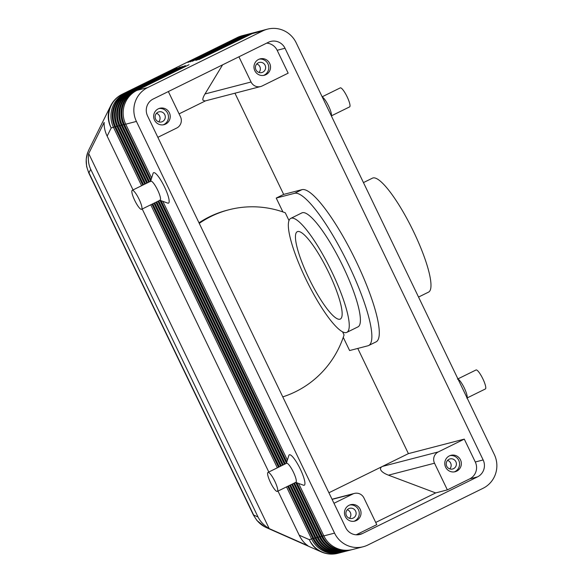 <?xml version="1.0" encoding="UTF-8"?>
<svg xmlns="http://www.w3.org/2000/svg" width="583" height="583" viewBox="0 0 583 583"><rect width="100%" height="100%" fill="white"/><g stroke="black" fill="none" stroke-linecap="round" stroke-linejoin="round"><path stroke-width="0.87" d="M322.742 552.495A25.404 24.107 -66.1 0 1 321.335 551.926L266.249 527.557C260.594 524.962 256.396 520.794 253.663 515.044A10.589 0.445 154.3 0 1 253.416 515.059L88.711 172.838A10.589 0.445 -25.7 0 0 88.711 172.838L86.605 166.454L86.211 159.144L87.698 152.506M88.711 172.845A10.589 0.445 -25.7 0 0 88.966 172.823C85.912 166.512 85.38 160.055 87.37 153.46L88.784 149.977M277.982 491.09L299.21 535.194C301.484 539.858 304.377 543.363 307.89 545.717L269.2 528.599C264.055 525.523 260.331 521.647 258.029 516.975L90.708 169.303C88.492 164.595 87.829 159.348 88.711 153.562L104.153 122.394C103.927 126.861 104.925 131.437 107.148 136.123L133.041 189.92M256.134 32.109A25.404 24.821 75.4 0 0 255.478 32.269A25.404 24.821 75.4 0 0 250.858 33.982L198.847 59.597L252.169 33.646L262.86 30.87A25.404 24.821 -104.6 0 1 267.488 29.15A25.404 24.821 -104.6 0 1 281.844 29.806A25.404 24.821 -104.6 0 1 296.157 42.763L494.297 454.463A25.404 24.821 -104.6 0 1 495.55 473.848A25.404 24.821 -104.6 0 1 483.015 488.314L367.851 545.018A25.404 24.821 -104.6 0 1 363.224 546.737A25.404 24.821 -104.6 0 1 348.867 546.082A25.404 24.821 -104.6 0 1 334.555 533.117L323.856 535.901L298.605 483.424M252.169 33.646A25.404 24.821 -104.6 0 1 256.79 31.927L267.488 29.15M253.955 32.67A25.404 24.821 75.4 0 0 253.299 32.83A25.404 24.821 75.4 0 0 248.671 34.55L196.668 60.158L249.983 34.215A25.404 24.821 -104.6 0 1 254.603 32.495L255.478 32.269M251.769 33.238A25.404 24.821 75.4 0 0 251.113 33.399A25.404 24.821 75.4 0 0 246.492 35.118L195.793 60.392L247.804 34.776A25.404 24.821 -104.6 0 1 252.424 33.063L253.299 32.83M249.59 33.807A25.404 24.821 75.4 0 0 248.934 33.967A25.404 24.821 75.4 0 0 244.306 35.687L192.303 61.295L245.618 35.344A25.404 24.821 -104.6 0 1 250.238 33.625L251.113 33.399M247.403 34.375A25.404 24.821 75.4 0 0 246.747 34.535A25.404 24.821 75.4 0 0 242.127 36.255L190.116 61.864L243.439 35.913A25.404 24.821 -104.6 0 1 248.059 34.193L248.934 33.967M245.224 34.936A25.404 24.821 75.4 0 0 244.569 35.104A25.404 24.821 75.4 0 0 239.941 36.816L187.937 62.425L241.253 36.481A25.404 24.821 -104.6 0 1 245.873 34.761L246.747 34.535M151.624 178.019L125.724 124.201A25.404 24.821 -104.6 0 1 124.463 104.809A25.404 24.821 -104.6 0 1 137.005 90.35L189.016 64.742L135.693 90.693A25.404 24.821 75.4 0 0 123.159 105.151A25.404 24.821 75.4 0 0 124.412 124.536L151.041 179.863M296.813 482.768L322.545 536.236A25.404 24.821 75.4 0 0 336.857 549.193A25.404 24.821 75.4 0 0 351.221 549.849A25.404 24.821 75.4 0 0 351.877 549.674M363.224 546.737L352.533 549.514A25.404 24.821 -104.6 0 1 338.169 548.858A25.404 24.821 -104.6 0 1 323.856 535.901M125.724 124.201L136.415 121.424A25.404 24.821 -104.6 0 1 135.161 102.032A25.404 24.821 -104.6 0 1 147.696 87.574L137.005 90.35M288.505 485.909L313.814 538.503A25.404 24.821 75.4 0 0 328.127 551.46A25.404 24.821 75.4 0 0 342.491 552.123A25.404 24.821 75.4 0 0 343.147 551.941M342.491 552.123L341.616 552.349A25.404 24.821 -104.6 0 1 327.252 551.693A25.404 24.821 -104.6 0 1 312.947 538.728L287.711 486.302M286.523 486.885L311.635 539.071A25.404 24.821 75.4 0 0 325.948 552.028A25.404 24.821 75.4 0 0 340.312 552.684A25.404 24.821 75.4 0 0 340.96 552.509M290.487 484.932L316.001 537.941A25.404 24.821 75.4 0 0 330.313 550.899A25.404 24.821 75.4 0 0 344.677 551.554A25.404 24.821 75.4 0 0 345.325 551.372M344.677 551.554L343.802 551.78A25.404 24.821 -104.6 0 1 329.439 551.124A25.404 24.821 -104.6 0 1 315.126 538.167L289.693 485.326M292.477 483.956L318.18 537.373A25.404 24.821 75.4 0 0 332.492 550.33A25.404 24.821 75.4 0 0 346.856 550.986A25.404 24.821 75.4 0 0 347.512 550.804M346.856 550.986L345.981 551.212A25.404 24.821 -104.6 0 1 331.625 550.556A25.404 24.821 -104.6 0 1 317.312 537.599L291.682 484.342M294.459 482.979L320.366 536.805A25.404 24.821 75.4 0 0 334.678 549.762A25.404 24.821 75.4 0 0 349.042 550.418A25.404 24.821 75.4 0 0 349.691 550.243M349.042 550.418L348.168 550.644A25.404 24.821 -104.6 0 1 333.804 549.988A25.404 24.821 -104.6 0 1 319.491 537.03L293.664 483.365M351.221 549.849L350.347 550.082A25.404 24.821 -104.6 0 1 335.99 549.419A25.404 24.821 -104.6 0 1 321.678 536.462L295.654 482.389M142.769 185.132L114.807 127.036A25.404 24.821 -104.6 0 1 113.554 107.644A25.404 24.821 -104.6 0 1 126.088 93.185L176.955 68.138M144.752 184.155L116.986 126.467A25.404 24.821 -104.6 0 1 115.733 107.075A25.404 24.821 -104.6 0 1 128.275 92.617L180.278 67.009L126.963 92.959A25.404 24.821 75.4 0 0 114.428 107.418A25.404 24.821 75.4 0 0 115.682 126.81L143.564 184.738M176.787 67.919L124.777 93.528A25.404 24.821 75.4 0 0 112.242 107.986A25.404 24.821 75.4 0 0 113.496 127.371L141.574 185.722M146.741 183.179L119.172 125.899A25.404 24.821 -104.6 0 1 117.919 106.514A25.404 24.821 -104.6 0 1 130.454 92.048L182.464 66.44L129.142 92.391A25.404 24.821 75.4 0 0 116.607 106.849A25.404 24.821 75.4 0 0 117.861 126.241L145.546 183.762M148.723 182.202L121.351 125.33A25.404 24.821 -104.6 0 1 120.098 105.946A25.404 24.821 -104.6 0 1 132.64 91.487L184.643 65.879L131.328 91.823A25.404 24.821 75.4 0 0 118.794 106.288A25.404 24.821 75.4 0 0 120.047 125.673L147.535 182.785M150.647 181.102L123.538 124.769A25.404 24.821 -104.6 0 1 122.284 105.377A25.404 24.821 -104.6 0 1 134.819 90.919L185.518 65.646L133.507 91.261A25.404 24.821 75.4 0 0 120.972 105.72A25.404 24.821 75.4 0 0 122.226 125.105L149.518 181.809M388.46 475.167L434.517 463.208L447.365 489.888L435.661 492.926L388.46 475.167C384.795 473.753 382.339 472.201 381.1 470.503C379.992 468.812 380.429 467.457 382.404 466.429L328.921 492.766M434.517 463.208A8.468 8.271 -104.6 0 1 438.285 451.927L382.404 466.429L408.406 453.625L357.78 348.43M332.099 499.383L352.839 493.998A8.468 8.271 -104.6 0 1 363.938 497.962L376.778 524.649L356.155 534.8M255.828 86.32A8.468 8.271 -104.6 0 1 251.062 82.006L204.997 93.965C203.35 96.734 202.622 98.775 202.833 100.087L204.932 100.997L260.616 86.539A8.468 8.271 -104.6 0 1 255.828 86.32M168.349 91.553L180.475 116.76A8.468 8.271 -104.6 0 1 176.715 128.041L157.855 137.326M453.559 468.652A5.203 5.087 75.4 0 0 449.996 458.93A5.203 5.087 75.4 0 0 446.534 465.737A5.203 5.087 75.4 0 0 453.559 468.652M449.792 468.914A5.203 5.087 75.4 0 0 447.576 460.381M449.384 455.891A8.468 8.271 -104.6 0 1 460.81 460.628A8.468 8.271 -104.6 0 1 455.177 471.713A8.468 8.271 -104.6 0 1 449.384 455.891M454.295 471.887A8.468 8.271 75.4 0 0 450.061 455.593M162.453 121.592A5.203 5.087 75.4 0 0 158.889 111.87A5.203 5.087 75.4 0 0 155.435 118.677A5.203 5.087 75.4 0 0 162.453 121.592M158.693 121.854A5.203 5.087 75.4 0 0 156.477 113.321M158.277 108.832A8.468 8.271 -104.6 0 1 169.704 113.568A8.468 8.271 -104.6 0 1 164.078 124.653A8.468 8.271 -104.6 0 1 158.277 108.832M163.189 124.828A8.468 8.271 75.4 0 0 158.955 108.533M353.254 518.047A5.203 5.087 75.4 0 0 349.691 508.318A5.203 5.087 75.4 0 0 346.229 515.132A5.203 5.087 75.4 0 0 353.254 518.047M349.487 518.302A5.203 5.087 75.4 0 0 347.271 509.768M349.079 505.279A8.468 8.271 -104.6 0 1 360.505 510.023A8.468 8.271 -104.6 0 1 354.872 521.1A8.468 8.271 -104.6 0 1 349.079 505.279M353.99 521.275A8.468 8.271 75.4 0 0 349.756 504.98M262.758 72.205A5.203 5.087 75.4 0 0 259.195 62.476A5.203 5.087 75.4 0 0 255.733 69.29A5.203 5.087 75.4 0 0 262.758 72.205M258.99 72.46A5.203 5.087 75.4 0 0 256.775 63.933M258.582 59.437A8.468 8.271 -104.6 0 1 270.009 64.181A8.468 8.271 -104.6 0 1 264.376 75.258A8.468 8.271 -104.6 0 1 258.582 59.437M263.494 75.44A8.468 8.271 75.4 0 0 259.26 59.145M331.304 115.791L331.363 115.594A10.589 2.208 -116.2 0 0 328.557 105.96A10.589 2.208 -116.2 0 0 322.29 97.062M331.348 115.879L349.625 106.878A10.589 2.208 -116.2 0 0 347.133 96.814A10.589 2.208 -116.2 0 0 340.268 87.88L322.166 96.8M458.056 379.154A10.589 2.208 63.8 0 1 464.316 388.045A10.589 2.208 63.8 0 1 467.121 397.686L467.063 397.876M457.458 379.118L476.034 369.972A10.589 2.208 63.8 0 1 482.892 378.899A10.589 2.208 63.8 0 1 485.384 388.963L466.808 398.109M141.582 209.312L160.157 200.166A10.589 2.208 -116.2 0 0 157.665 190.102A10.589 2.208 -116.2 0 0 150.808 181.175L132.232 190.32A10.589 2.208 -116.2 0 0 134.724 200.384A10.589 2.208 -116.2 0 0 141.589 209.312A10.589 2.208 -116.2 0 0 139.089 199.248A10.589 2.208 -116.2 0 0 132.232 190.32M150.494 181.605L153.067 173.413A16.936 3.534 63.8 0 1 164.552 187.019A16.936 3.534 63.8 0 1 167.685 203.103L159.625 200.158M267.991 472.412L286.566 463.266A10.589 2.208 63.8 0 1 293.424 472.194A10.589 2.208 63.8 0 1 295.924 482.258L277.348 491.403A10.589 2.208 63.8 0 1 270.483 482.476A10.589 2.208 63.8 0 1 267.991 472.412A10.589 2.208 63.8 0 1 274.848 481.339A10.589 2.208 63.8 0 1 277.348 491.403M286.355 463.368L288.833 455.505A16.936 3.534 63.8 0 1 300.311 469.111A16.936 3.534 63.8 0 1 303.452 485.194L295.705 482.36M282.893 211.921L276.225 198.067L294.561 193.308A84.688 17.687 63.8 0 1 348.714 265.017A84.688 17.687 63.8 0 1 368.66 345.522A84.688 17.687 63.8 0 1 367.946 345.785L349.611 350.551L343.263 337.353M276.225 198.067L283.659 194.409L301.994 189.65A84.688 17.687 63.8 0 1 356.147 261.359A84.688 17.687 63.8 0 1 376.093 341.864L368.66 345.522M308.757 277.982A48.695 10.166 -116.2 0 0 339.896 319.214A48.695 10.166 -116.2 0 0 340.312 319.061A48.695 10.166 -116.2 0 0 328.382 271.824A48.695 10.166 -116.2 0 0 297.702 231.538A48.695 10.166 -116.2 0 0 297.286 231.691A48.695 10.166 -116.2 0 0 308.757 277.982M290.742 218.392L301.885 212.904A63.511 13.263 63.8 0 1 343.037 266.489A63.511 13.263 63.8 0 1 357.998 326.866L346.856 332.354A63.511 13.263 -116.2 0 0 331.895 271.977A63.511 13.263 -116.2 0 0 290.742 218.392A63.511 13.263 -116.2 0 0 305.703 278.776A63.511 13.263 -116.2 0 0 346.856 332.354M418.543 297.06L428.585 292.112A63.511 13.263 -116.2 0 0 413.624 231.735A63.511 13.263 -116.2 0 0 372.471 178.15L363.457 182.588M342.549 331.793L344.057 334.934A97.39 95.153 -104.6 0 1 282.77 396.877M199.262 223.362A97.39 95.153 -104.6 0 1 228.893 209.778A97.39 95.153 -104.6 0 1 285.269 212.773L289 220.527M199 222.815A97.39 95.153 -104.6 0 1 227.144 210.23L228.893 209.778M234.949 93.207L283.659 194.409M179.083 113.867L205.544 100.844M447.365 489.888L469.65 478.913A12.702 12.411 75.4 0 0 475.291 461.991L464.287 439.116L408.406 453.625M285.014 48.251L483.154 459.951A12.702 12.411 -104.6 0 1 477.513 476.872L362.349 533.583A12.702 12.411 -104.6 0 1 345.697 527.63L147.557 115.937A12.702 12.411 -104.6 0 1 153.205 99.008L268.362 42.304A12.702 12.411 -104.6 0 1 285.014 48.251L277.158 50.291A12.702 12.411 75.4 0 0 266.701 43.127M260.616 86.539A8.468 8.271 -104.6 0 0 262.161 85.971L288.162 73.166L277.158 50.291M352.839 493.998L333.979 503.282M464.287 439.116L438.285 451.927M238.928 56.799L251.062 82.006M222.604 64.837L204.997 93.965M435.661 492.926L375.722 522.441M278.528 467.223L151.952 204.21M150.757 204.793L277.34 467.806M280.51 466.247L153.934 203.234M152.746 203.817L279.323 466.83M282.5 465.27L155.923 202.257M154.728 202.84L281.305 465.853M284.482 464.287L157.906 201.281M156.71 201.864L283.294 464.877M286.413 463.186L159.888 200.297M262.86 30.87L147.696 87.574M158.7 200.887L285.276 463.9M161.054 200.676L286.8 461.955M142.223 208.998L268.799 472.011M287.383 460.104L162.839 201.332M136.415 121.424L334.555 533.117M88.711 153.562L269.2 528.599M258.029 516.975L253.663 515.044L88.966 172.823L90.708 169.303M107.148 136.123L111.193 127.976A25.404 24.537 -153.6 0 1 109.349 109.101A25.404 24.537 -153.6 0 1 110.719 105.72L88.769 149.999M312.845 538.532L309.325 539.669A25.404 24.821 75.4 0 0 323.638 552.626A25.404 24.821 75.4 0 0 338.002 553.282A25.404 25.404 0 0 1 321.335 551.926A25.404 24.107 -66.1 0 1 309.325 539.669L299.21 535.194M135.883 90.941L134.819 90.919M323.762 535.697L321.678 536.462M315.031 537.963L312.947 538.728M317.21 537.395L315.126 538.167M319.397 536.826L317.312 537.599M321.576 536.258L319.491 537.03M114.807 127.036L116.892 126.263M124.966 93.776L122.474 94.125A25.404 24.821 75.4 0 0 109.932 108.584A25.404 24.821 75.4 0 0 111.193 127.976L114.713 126.832M116.986 126.467L119.078 125.695M119.172 125.899L121.257 125.126M121.351 125.33L123.443 124.565M133.696 91.509L132.64 91.487M123.538 124.769L125.622 123.997M131.518 92.078L130.454 92.048M129.331 92.639L128.275 92.617M127.152 93.207L126.088 93.185M301.994 189.65L294.561 193.308M483.154 459.951L475.291 461.991M362.349 533.583L357.598 534.815M477.513 476.872L469.65 478.913M249.983 34.215L251.025 34.208M247.804 34.776L248.839 34.776M245.618 35.344L246.66 35.344M243.439 35.913L244.474 35.906M241.253 36.481L242.295 36.474M244.569 35.104L242.258 35.701A25.404 25.404 0 0 0 237.419 37.494L122.255 94.206A25.404 5.305 -116.2 0 1 122.474 94.125L237.638 37.421L240.109 37.042M242.258 35.701A25.404 24.821 75.4 0 0 237.638 37.421A25.404 5.305 63.8 0 0 237.419 37.494M354.377 493.422L332.026 499.23M340.312 552.684L338.002 553.282M253.423 515.073L256.965 520.546L264.966 526.945M122.255 94.206A25.404 25.404 0 0 0 110.719 105.72"/></g></svg>
